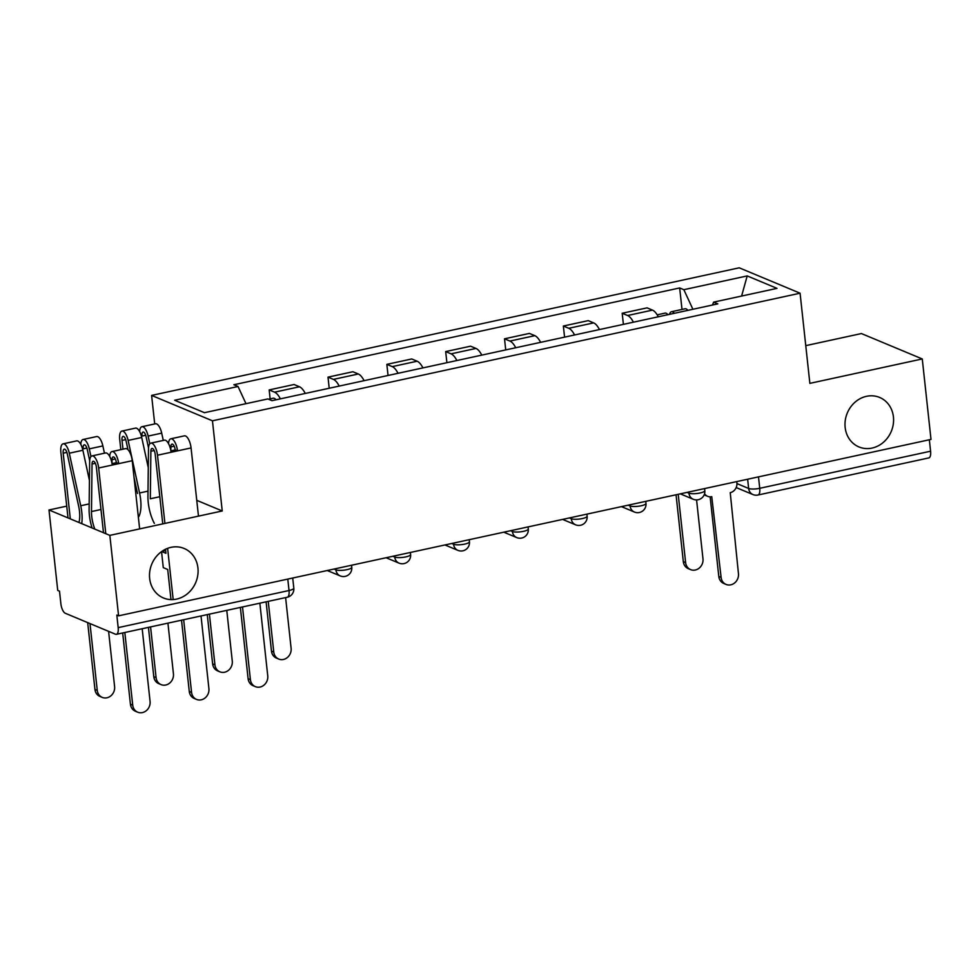 <?xml version="1.0" encoding="UTF-8"?>
<svg xmlns="http://www.w3.org/2000/svg" width="980" height="980" viewBox="0 0 980 980"><rect width="100%" height="100%" fill="white"/><g stroke="black" fill="none" stroke-linecap="round" stroke-linejoin="round"><path stroke-width="1.47" d="M197.936 567.971A26.828 23.839 -67.3 0 1 187.989 593.28A26.828 23.839 -67.3 0 1 163.464 597.971A26.828 23.839 -67.3 0 1 149.658 578.457A26.828 23.839 -67.3 0 1 159.605 553.161A26.828 23.839 -67.3 0 1 184.13 548.469A26.828 23.839 -67.3 0 1 197.936 567.971M893.429 416.941A26.828 23.839 -67.3 0 1 883.482 442.25A26.828 23.839 -67.3 0 1 858.958 446.941A26.828 23.839 -67.3 0 1 845.152 427.427A26.828 23.839 -67.3 0 1 855.099 402.131A26.828 23.839 -67.3 0 1 879.624 397.439A26.828 23.839 -67.3 0 1 893.429 416.941M66.726 506.133L49 509.98L57.734 590.438L59.511 591.173L60.87 603.717A8.379 3.271 -102.3 0 0 65.305 613.272L115.505 634.232A8.379 3.271 -102.3 0 0 116.4 634.33A8.379 3.271 -102.3 0 0 118.176 627.629L289.026 590.524A8.379 2.021 -6.2 0 0 293.816 588.135L292.714 578.016M154.705 423.948L151.606 395.418L212.452 420.812L800.072 293.204L809.86 383.364L922.266 358.95L931 439.408L118.592 615.832L109.846 535.374L222.239 510.972L212.452 420.812M800.072 293.204L739.226 267.81L151.606 395.418M922.266 358.95L861.408 333.555L805.768 345.646M118.592 615.832L116.816 615.085L118.176 627.629M49 509.98L109.846 535.374M929.346 439.775L930.584 451.204A8.379 3.271 77.7 0 1 928.82 457.917L757.969 495.023A8.379 3.271 -102.3 0 0 759.733 488.31L930.584 451.204M658.291 316.785A19.282 7.509 -102.3 0 0 652.496 310.109L647.082 307.855L622.19 313.257L627.604 315.511A19.282 7.509 77.7 0 1 633.399 322.187M623.403 324.368L622.19 313.257M599.454 329.562A19.282 7.509 -102.3 0 0 593.66 322.885L588.245 320.632L563.353 326.034L568.768 328.288A19.282 7.509 77.7 0 1 574.562 334.964M564.566 337.145L563.353 326.034M540.617 342.339A19.282 7.509 -102.3 0 0 534.823 335.662L529.408 333.408L504.516 338.81L509.931 341.065A19.282 7.509 77.7 0 1 515.725 347.741M505.729 349.921L504.516 338.81M481.78 355.115A19.282 7.509 -102.3 0 0 475.986 348.439L470.572 346.185L445.68 351.587L451.094 353.841A19.282 7.509 77.7 0 1 456.876 360.53M446.892 362.698L445.68 351.587M422.931 367.892A19.282 7.509 -102.3 0 0 417.149 361.216L411.735 358.962L386.843 364.364L392.257 366.618A19.282 7.509 77.7 0 1 398.039 373.307M388.055 375.475L386.843 364.364M364.095 380.669A19.282 7.509 -102.3 0 0 358.312 373.993L352.898 371.738L328.006 377.141L333.421 379.395A19.282 7.509 77.7 0 1 339.202 386.083M329.207 388.252L328.006 377.141M305.258 393.446A19.282 7.509 -102.3 0 0 299.476 386.769L294.061 384.515L269.169 389.918L274.584 392.172A19.282 7.509 77.7 0 1 280.366 398.86M270.137 398.872L269.169 389.918M692.897 309.276L683.844 289.688L747.201 275.919L777.005 288.365L713.636 302.122L712.472 305.025M683.844 289.688L679.667 287.949L233.865 384.748L238.03 386.5L174.661 400.257L204.465 412.69L267.834 398.934L271.999 400.673L717.813 303.861L713.636 302.122M196.76 500.327L222.239 510.972M682.007 309.435L679.667 287.949M238.03 386.5L245.98 403.674M747.201 275.919L741.603 296.046M704.559 493.724A8.379 7.448 112.7 0 0 707.646 496.321A8.379 7.448 112.7 0 0 711.75 496.676L721.109 577.416A9.641 8.563 112.7 0 0 726.07 584.423A9.641 8.563 112.7 0 0 734.878 582.733A9.641 8.563 112.7 0 0 738.455 573.643L730.235 492.658A8.379 7.448 112.7 0 0 736.899 482.932L736.752 481.596M726.07 584.423L723.767 583.455A9.641 8.563 -67.3 0 1 718.793 576.448L710.145 496.836M707.646 496.321L705.343 495.366A8.379 7.448 -67.3 0 1 704.204 494.753M674.338 313.306A10.474 4.079 -102.3 0 0 671.459 311.726A10.474 4.079 -102.3 0 0 669.487 314.36M687.911 310.354A10.474 4.079 -102.3 0 0 685.032 308.786L671.459 311.726M678.209 494.312L685.62 562.606A9.641 8.563 112.7 0 0 690.594 569.613A9.641 8.563 112.7 0 0 699.402 567.935A9.641 8.563 112.7 0 0 702.979 558.833L696.572 499.898M667.919 314.69A10.474 4.079 -102.3 0 0 665.04 313.122L657.188 314.825M690.594 569.613L688.279 568.657A9.641 8.563 -67.3 0 1 683.317 561.638L676.053 494.778M242.513 606.951L250.402 679.63A9.641 8.563 112.7 0 0 255.364 686.637L253.061 685.682A9.641 8.563 -67.3 0 1 248.099 678.662L240.357 607.416M255.364 686.637A9.641 8.563 112.7 0 0 264.184 684.947A9.641 8.563 112.7 0 0 267.748 675.857L259.859 603.178M170.986 599.601L167.715 569.49L163.28 567.628L161.541 551.618M162.754 523.884L155.195 454.255A5.035 1.96 -102.3 0 0 151.998 448.46A5.035 1.96 -102.3 0 0 150.871 451.241L150.32 498.783L159.801 496.725M154.35 523.381A25.149 9.8 77.7 0 1 147.943 496.468L148.495 448.926A10.474 4.079 77.7 0 1 150.834 443.132A10.474 4.079 77.7 0 1 157.498 455.222L164.91 523.418M150.834 443.132L164.419 440.179A10.474 4.079 77.7 0 1 171.071 452.27L157.498 455.222M161.663 551.52L165.951 553.308L165.51 549.241M174.158 446.182L170.863 446.892A5.035 1.96 77.7 0 1 171.99 444.112A5.035 1.96 77.7 0 1 175.187 449.918L170.875 450.849M183.664 619.727L191.566 692.407A9.641 8.563 112.7 0 0 196.527 699.414L194.224 698.458A9.641 8.563 -67.3 0 1 189.263 691.439L181.521 620.193M170.863 446.892L170.814 450.494M168.523 443.622A10.474 4.079 77.7 0 1 170.826 438.795A10.474 4.079 77.7 0 1 177.49 450.874L171.071 452.27M170.826 438.795L184.411 435.843A10.474 4.079 77.7 0 1 191.063 447.934L198.475 516.129M167.617 548.335L173.178 599.576M196.527 699.414A9.641 8.563 112.7 0 0 205.347 697.723A9.641 8.563 112.7 0 0 208.912 688.634L201.023 615.955M161.859 551.385L165.657 550.564M175.187 449.918L177.49 450.874L191.063 447.934M103.488 532.728L96.359 467.031A5.035 1.96 -102.3 0 0 93.161 461.237A5.035 1.96 -102.3 0 0 92.034 464.018L91.483 511.56A19.698 7.681 -102.3 0 0 94.864 529.127M92.096 527.963A25.149 9.8 77.7 0 1 89.106 509.245L89.658 461.702A10.474 4.079 77.7 0 1 91.998 455.908A10.474 4.079 77.7 0 1 98.662 467.999L105.791 533.684M91.998 455.908L105.583 452.956A10.474 4.079 77.7 0 1 112.235 465.047L98.662 467.999M115.322 458.959L112.026 459.669A5.035 1.96 77.7 0 1 113.153 456.888A5.035 1.96 77.7 0 1 116.351 462.695L112.038 463.626M124.828 632.504L132.729 705.183A9.641 8.563 112.7 0 0 137.69 712.191L135.387 711.235A9.641 8.563 -67.3 0 1 130.426 704.216L122.684 632.97M112.026 459.669L111.977 463.271M109.687 456.398A10.474 4.079 77.7 0 1 111.99 451.572A10.474 4.079 77.7 0 1 118.654 463.65L112.235 465.047M111.99 451.572L125.575 448.62A10.474 4.079 77.7 0 1 132.227 460.71L139.638 528.906M137.69 712.191A9.641 8.563 112.7 0 0 146.51 710.5A9.641 8.563 112.7 0 0 150.075 701.411L142.186 628.731M116.351 462.695L118.654 463.65L132.227 460.71M276.042 399.791A10.474 4.079 -102.3 0 0 273.163 398.223L268.532 399.228M268.25 601.365L273.763 652.043A9.641 8.563 112.7 0 0 278.724 659.05A9.641 8.563 112.7 0 0 287.544 657.372A9.641 8.563 112.7 0 0 291.109 648.27L285.609 597.592M278.724 659.05L276.421 658.095A9.641 8.563 -67.3 0 1 271.46 651.075L266.107 601.83M209.414 614.142L214.926 664.82A9.641 8.563 112.7 0 0 219.888 671.827A9.641 8.563 112.7 0 0 228.695 670.149A9.641 8.563 112.7 0 0 232.272 661.047L226.772 610.369M219.888 671.827L217.585 670.871A9.641 8.563 -67.3 0 1 212.623 663.852L207.27 614.607M148.531 447.946L146.057 436.541A5.035 1.96 -102.3 0 0 143.068 432.045A5.035 1.96 -102.3 0 0 142.014 436.076L141.279 435.769M149.805 443.793L148.127 436.088A10.474 4.079 -102.3 0 0 141.916 426.716A10.474 4.079 -102.3 0 0 139.613 431.555M163.293 440.424L161.7 433.136A10.474 4.079 -102.3 0 0 155.489 423.777L141.916 426.716M141.402 436.198L145.702 435.267M122.978 449.183L122.022 440.412A5.035 1.96 77.7 0 1 123.076 436.382A5.035 1.96 77.7 0 1 126.065 440.877L127.976 449.661M150.577 626.918L156.09 677.596A9.641 8.563 112.7 0 0 161.051 684.604A9.641 8.563 112.7 0 0 169.859 682.925A9.641 8.563 112.7 0 0 173.436 673.823L167.935 623.145M134.076 477.738L137.494 493.43M138.67 516.84A25.149 9.8 -102.3 0 0 139.564 492.977L128.135 440.424A10.474 4.079 -102.3 0 0 121.924 431.065A10.474 4.079 -102.3 0 0 119.719 439.457L120.822 449.649M148.274 467.656L141.72 437.484A10.474 4.079 -102.3 0 0 135.497 428.113L121.924 431.065M161.051 684.604L158.748 683.648A9.641 8.563 -67.3 0 1 153.787 676.629L148.433 627.384M89.695 460.723L87.22 449.318A5.035 1.96 -102.3 0 0 84.231 444.822A5.035 1.96 -102.3 0 0 83.178 448.852L82.442 448.546M90.969 456.57L89.29 448.865A10.474 4.079 -102.3 0 0 83.079 439.493A10.474 4.079 -102.3 0 0 80.764 444.332M104.456 453.201L102.863 445.912A10.474 4.079 -102.3 0 0 96.653 436.553L83.079 439.493M82.565 448.975L86.865 448.044M70.315 518.873L63.186 453.189A5.035 1.96 77.7 0 1 64.239 449.159A5.035 1.96 77.7 0 1 67.228 453.654L78.657 506.207A19.698 7.681 77.7 0 1 78.939 522.475M89.989 623.586L97.253 690.373A9.641 8.563 112.7 0 0 102.214 697.38A9.641 8.563 112.7 0 0 111.022 695.702A9.641 8.563 112.7 0 0 114.599 686.6L108.596 631.341M81.72 523.639A25.149 9.8 -102.3 0 0 80.728 505.754L69.298 453.201A10.474 4.079 -102.3 0 0 63.088 443.842A10.474 4.079 -102.3 0 0 60.87 452.233L68.012 517.918M89.437 480.433L82.883 450.261A10.474 4.079 -102.3 0 0 76.66 440.89L63.088 443.842M102.214 697.38L99.899 696.425A9.641 8.563 -67.3 0 1 94.938 689.405L87.686 622.619M334.045 569.049L335.895 569.821A8.379 2.021 -6.2 0 0 346.994 569.662A8.379 2.021 -6.2 0 0 351.771 567.273L351.551 565.24M392.882 556.26L394.732 557.044A8.379 2.021 -6.2 0 0 405.83 556.885A8.379 2.021 -6.2 0 0 410.608 554.496L410.387 552.463M451.719 543.484L453.569 544.268A8.379 2.021 -6.2 0 0 464.667 544.108A8.379 2.021 -6.2 0 0 469.445 541.72L469.224 539.686M510.555 530.707L512.405 531.491A8.379 2.021 -6.2 0 0 523.504 531.332A8.379 2.021 -6.2 0 0 528.293 528.943L528.073 526.909M569.392 517.93L571.254 518.714A8.379 2.021 -6.2 0 0 582.341 518.555A8.379 2.021 -6.2 0 0 587.13 516.166L586.91 514.133M628.229 505.153L630.091 505.937A8.379 2.021 -6.2 0 0 641.177 505.778A8.379 2.021 -6.2 0 0 645.967 503.389L645.747 501.356M687.066 492.377L688.928 493.161A8.379 2.021 -6.2 0 0 700.014 493.001A8.379 2.021 -6.2 0 0 704.804 490.613L704.583 488.579M736.948 483.581L748.647 488.469A8.379 2.021 -6.2 0 0 759.733 488.31L758.495 476.868M747.642 479.232L748.647 488.469A8.379 7.448 -67.3 0 0 752.959 494.557A8.379 8.379 0 0 0 757.969 495.023M335.773 568.67L335.895 569.821A8.379 7.448 112.7 0 0 340.207 575.909A8.379 8.379 0 0 0 351.771 567.273M394.609 555.893L394.732 557.044A8.379 7.448 112.7 0 0 399.056 563.133A8.379 8.379 0 0 0 410.608 554.496M453.446 543.116L453.569 544.268A8.379 7.448 112.7 0 0 457.893 550.356A8.379 8.379 0 0 0 469.445 541.72M512.283 530.339L512.405 531.491A8.379 7.448 112.7 0 0 516.73 537.579A8.379 8.379 0 0 0 528.293 528.943M571.12 517.562L571.254 518.714A8.379 7.448 112.7 0 0 575.566 524.802A8.379 8.379 0 0 0 587.13 516.166M629.956 504.786L630.091 505.937A8.379 7.448 112.7 0 0 634.403 512.026A8.379 8.379 0 0 0 645.967 503.389M688.805 492.009L688.928 493.161A8.379 7.448 112.7 0 0 693.24 499.249A8.379 8.379 0 0 0 704.804 490.613M333.421 379.395L358.312 373.993M392.257 366.618L417.149 361.216M451.094 353.841L475.986 348.439M509.931 341.065L534.823 335.662M568.768 328.288L593.66 322.885M627.604 315.511L652.496 310.109M274.584 392.172L299.476 386.769M287.789 579.094L289.026 590.524A8.379 3.271 -102.3 0 1 287.263 597.237A8.379 8.379 0 0 0 293.816 588.135M721.109 577.416L718.793 576.448M683.317 561.638L685.62 562.606M250.402 679.63L248.099 678.662M154.179 450.518L150.871 451.241M191.566 692.407L189.263 691.439M95.342 463.295L92.034 464.018M100.965 509.502L91.483 511.56M132.729 705.183L130.426 704.216M271.46 651.075L273.763 652.043M212.623 663.852L214.926 664.82M148.127 436.088L161.7 433.136M122.022 440.412L125.722 439.616M139.564 492.977L148.005 491.139M128.135 440.424L141.72 437.484M153.787 676.629L156.09 677.596M89.29 448.865L102.863 445.912M63.186 453.189L66.885 452.393M80.728 505.754L89.168 503.916M69.298 453.201L82.883 450.261M94.938 689.405L97.253 690.373M680.304 493.846L693.24 499.249M621.467 506.623L634.403 512.026M562.63 519.4L575.566 524.802M503.781 532.177L516.73 537.579M444.945 544.966L457.893 550.356M386.108 557.743L399.056 563.133M327.271 570.519L340.207 575.909M287.263 597.237L116.4 634.33M752.959 494.557L736.176 487.562"/></g></svg>
